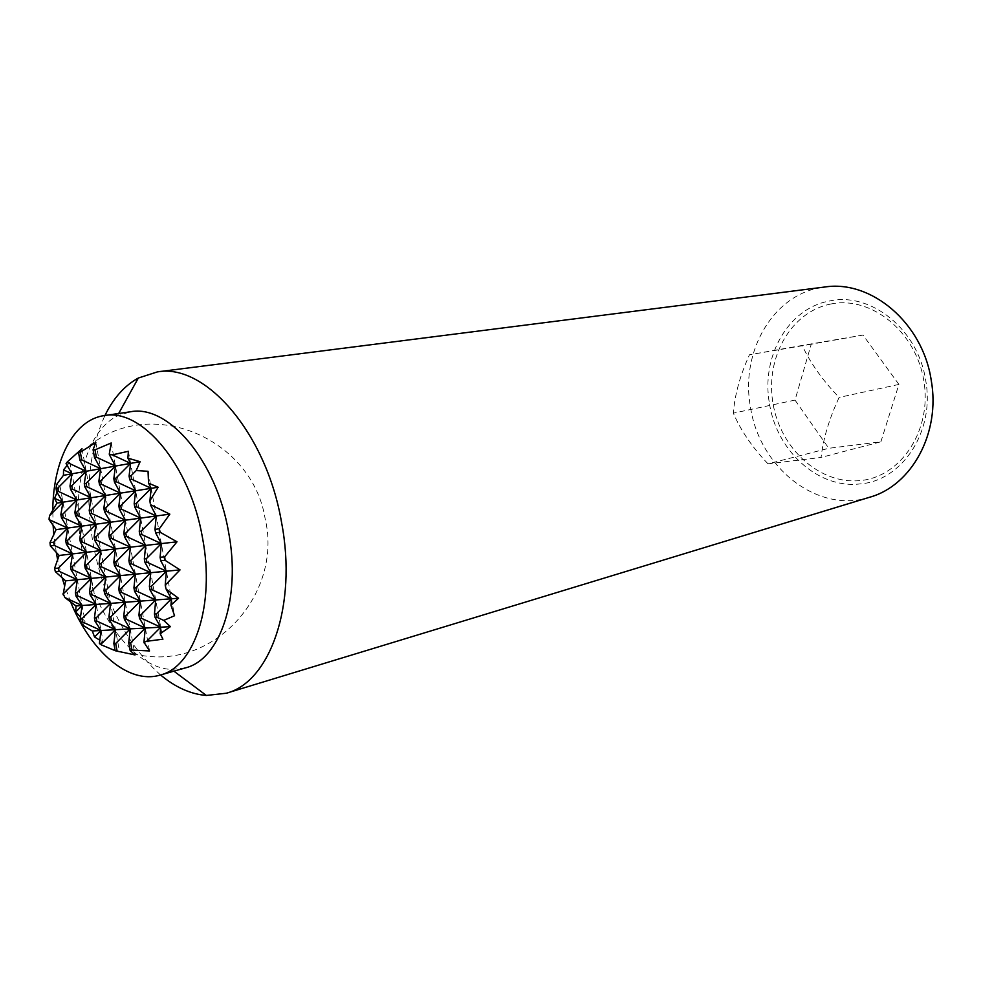 <?xml version="1.0" encoding="UTF-8"?>
<svg xmlns="http://www.w3.org/2000/svg" width="982" height="982" viewBox="0 0 982 982"><rect width="100%" height="100%" fill="white"/><g stroke="black" fill="none" stroke-linecap="round" stroke-linejoin="round"><path stroke-width="0.74" stroke-dasharray="4.91 3.68" d="M57.042 492.363L60 486.225L56.76 484.224M67.144 465.382L69.869 462.24L66.052 463.504M60 486.225L85.066 621.385L80.487 617.052M82.93 625.276L85.066 621.385M69.869 462.24L103.159 641.97L99.808 640.154M99.391 643.456L103.159 641.97M82.009 448.688L119.62 652.109L115.176 650.673M115.176 650.735L119.62 652.109M95.819 442.44L134.853 653.975M111.212 442.968L149.534 650.956M128.384 451.29L162.938 639.184M148.049 471.274L174.563 615.726M768.022 463.835C752.482 447.632 740.919 430.742 733.345 413.152C734.769 394.715 740.146 375.247 749.475 354.772L802.159 345.443C810.531 363.279 822.855 380.611 839.131 397.415C829.262 418.627 823.235 438.623 821.075 457.44L768.022 463.835L828.783 448.295L880.879 441.802L821.075 457.44M869.745 497.211C817.564 514.175 759.393 467.53 750.518 407.321C739.876 351.347 773.73 292.673 824.696 287.026M769.532 403.983C776.688 450.848 818.19 489.011 860.023 483.917C902.041 480.91 935.146 431.528 925.707 380.464C918.145 329.117 870.408 291.507 829.274 301.057C787.638 308.544 760.792 357.374 769.532 403.983M160.557 674.953C126.985 644.904 104.608 601.721 93.4 545.427C84.599 495.186 88.454 451.867 104.951 415.484M185.34 667.907L171.58 669.429C132.914 668.079 92.971 612.203 81.96 549.454C70.704 491.295 85.09 431.97 117.275 416.012L130.446 411.777M70.692 602.101L64.468 585.321M62.185 577.932L57.582 559.372M830.784 304.027C870.739 295.521 915.924 331.265 923.817 380.685C932.323 430.006 901.046 476.896 860.465 480.554C819.982 484.936 780.408 448.7 772.994 403.406C765.015 358.185 790.682 311.785 830.784 304.027M880.879 441.802L898.911 384.428L862.994 335.071L811.23 344.228L795.015 400.091L828.783 448.295M795.015 400.091L733.345 413.152M898.911 384.428L839.131 397.415M811.23 344.228L749.475 354.772M862.994 335.071L802.159 345.443M56.293 552.584L53.789 534.233M53.138 525.775L52.782 509.916M133.171 653.582C211.682 674.364 283.491 594.54 265.091 518.471C252.497 439.126 150.884 393.647 87.054 447.534M171.58 669.429L173.9 671.16M117.275 416.012L118.675 413.483"/><path stroke-width="1.47" d="M59.116 555.456L72.558 553.897L58.466 568.062L54.55 568.468L59.116 555.456L50.352 545.931L54.268 545.44L72.558 553.897L130.41 547.195L115.704 561.986L113.838 562.183L115.471 548.926L100.913 563.558L99.096 563.742L100.851 550.62L86.453 565.092L84.673 565.276L86.551 552.277L72.312 566.589L70.557 566.774L72.558 553.897L66.322 543.942L68.065 543.733L86.551 552.277L80.401 542.199L82.181 541.978L100.851 550.62L94.775 540.419L96.592 540.186L115.471 548.926L109.481 538.59L111.334 538.357L130.41 547.195L177.005 541.794L164.706 556.782L160.103 557.273L161.33 543.611L146.281 558.733L144.329 558.942L145.692 545.427L130.815 560.378L128.912 560.587L130.41 547.195L124.518 536.724L126.42 536.479L145.692 545.427L139.886 534.809L141.838 534.564L161.33 543.611L155.622 532.858L160.201 532.293L159.293 528.819L154.984 529.372L156.261 515.98L169.837 514.138L159.293 528.819M49.984 542.678L56.097 529.642L140.672 518.115L125.782 533.066L123.879 533.312L125.438 520.19L110.721 534.981L108.855 535.215L110.536 522.215L95.978 536.847L94.162 537.08L95.966 524.204L81.567 538.676L79.788 538.897L81.715 526.156L67.463 540.468L65.72 540.689L67.758 528.058L53.666 542.211L49.984 542.678L50.352 545.931M56.097 529.642L49.1 519.625L67.758 528.058L61.485 517.833L63.216 517.588L81.715 526.156L75.504 515.795L77.283 515.538L95.966 524.204L89.841 513.721L91.657 513.463L110.536 522.215L104.497 511.597L106.351 511.327L125.438 520.19L119.485 509.425L121.375 509.142L140.672 518.115L156.261 515.98L141.199 531.115L139.26 531.36L140.672 518.115L134.816 507.203L136.756 506.921L156.261 515.98L150.492 504.92M49.456 519.576L49.161 517.993L49.1 519.625M49.161 517.993L49.628 515.575L56.919 503.128L54.599 498.304L57.042 492.363M63.437 475.325L72.017 473.803L57.754 488.128L56.023 488.422L56.76 484.224L63.437 475.325L63.56 469.875L67.144 465.382M63.56 469.875L72.017 473.803L66.052 463.504L67.463 462.583L86.183 471.286L79.947 460.239L81.751 459.907L100.667 468.709L94.505 457.514L96.359 457.17L115.471 466.069L109.407 454.727L110.328 454.556L109.272 454.015L109.407 454.727M67.463 462.583L67.341 461.884L66.604 462.743M67.341 461.884L82.009 448.688L78.609 453.009L79.947 460.239M81.751 459.907L80.328 452.211L78.609 453.009M80.328 452.211L95.819 442.44L93.081 449.744L94.505 457.514M96.359 457.17L94.996 449.842L93.081 449.744M94.996 449.842L111.212 442.968L109.272 454.015M110.328 454.556L112.341 454.862L128.384 451.29L127.893 458.152L140.107 461.687L136.191 470.574L148.049 471.274L148.54 483.169L158.151 487.232L149.927 500.71L150.185 503.214M150.909 504.858L169.837 514.138M160.201 532.293L177.005 541.794M170.402 626.639L160.176 633.685L160.729 627.179L170.402 626.639L163.736 620.403L157.059 617.322L156.433 613.885L154.456 614.008L155.721 599.965L178.515 598.234L170.942 605.219L171.457 598.774L156.433 613.885M143.949 642.203L145.311 628.038L160.729 627.179L146.686 641.295L143.949 642.203L149.534 650.956L131.956 650.059L130.618 642.805L128.74 642.891L130.225 628.873L115.692 643.48L113.851 643.554L115.471 629.683L145.311 628.038L130.618 642.805M100.213 644.18L99.391 643.456L101.036 630.493L115.471 629.683L101.097 644.131M92.296 630.972L82.93 625.276L80.831 622.109L82.586 621.999L101.036 630.493L94.542 637.011L92.296 630.972L101.036 630.493L95.033 621.225L96.837 621.103L115.471 629.683L109.554 620.305L111.396 620.194L130.225 628.873L124.395 619.372L126.273 619.261L145.311 628.038L139.567 618.427L141.494 618.304L160.729 627.179L155.095 617.445L157.059 617.322M138.941 615.027L140.352 601.119L155.721 599.965L140.868 614.904L138.941 615.027L139.567 618.427M123.781 616.021L125.315 602.248L140.352 601.119L125.659 615.898L123.781 616.021L124.395 619.372M94.432 617.936L96.211 604.446L110.598 603.365L96.224 617.813L94.432 617.936L95.033 621.225M108.941 616.991L110.598 603.365L125.315 602.248L110.782 616.868L108.941 616.991L109.554 620.305M80.229 618.856L82.132 605.513L96.211 604.446L81.985 618.746L80.229 618.856L80.831 622.109M76.007 605.968L64.861 597.559L82.132 605.513L75.7 611.97L76.007 605.968L82.132 605.513L76.007 596.086L77.762 595.939L96.211 604.446L90.16 594.908L91.952 594.761L110.598 603.365L104.632 593.705L106.461 593.558L125.315 602.248L119.423 592.477L121.302 592.318L140.352 601.119L134.559 591.225L136.473 591.066L155.721 599.965L150.037 589.937L151.989 589.777L171.457 598.774L166.167 589.175L178.515 598.234M180.05 569.904L165.221 585.137L166.4 571.205L180.05 569.904L165.074 560.305L164.706 556.782M149.399 586.5L150.712 572.702L166.4 571.205L151.363 586.328L149.399 586.5L150.037 589.937M133.933 587.825L135.381 574.175L150.712 572.702L135.847 587.653L133.933 587.825L134.559 591.225M104.018 590.378L105.725 577.011L120.393 575.612L105.847 590.219L104.018 590.378L104.632 593.705M118.81 589.114L120.393 575.612L135.381 574.175L120.676 588.955L118.81 589.114L119.423 592.477M89.558 591.618L91.387 578.373L105.725 577.011L91.338 591.471L89.558 591.618L90.16 594.908M75.393 592.833L77.345 579.724L91.387 578.373L77.148 592.686L75.393 592.833L76.007 596.086M65.61 580.841L55.373 571.671L59.067 571.291L77.345 579.724L63.265 593.865L65.61 580.841L77.345 579.724L71.17 570.026L72.913 569.855L91.387 578.373L85.287 568.566L87.067 568.382L105.725 577.011L99.71 567.08L101.539 566.884L120.393 575.612L114.452 565.546L116.33 565.362L135.381 574.175L129.538 563.987L131.453 563.791L150.712 572.702L144.968 562.391L146.919 562.183L166.4 571.205L160.753 560.759L165.074 560.305M112.341 454.862L130.606 463.381L115.704 478.357L113.814 478.676L115.471 466.069L100.729 480.873L98.875 481.192L100.667 468.709L86.085 483.353L84.28 483.66L86.183 471.286L71.76 485.771L69.992 486.065L72.017 473.803L130.606 463.381L127.893 458.152M136.191 470.574L131.023 475.767L129.084 476.098L130.606 463.381L140.107 461.687M56.919 503.128L151.179 488.324L148.54 483.169M54.599 498.304L62.958 502.183L56.625 491.687L58.355 491.405L76.866 499.998L70.606 489.367L72.373 489.073L91.081 497.764L84.894 486.998L86.711 486.691L105.602 495.48L99.501 484.568L101.355 484.261L120.455 493.148L114.44 482.088L116.33 481.781L135.651 490.767L129.722 479.547L131.662 479.228L151.179 488.324L158.151 487.232M149.927 500.71L151.179 488.324L136.117 503.459L134.178 503.741L135.651 490.767L120.749 505.73L118.859 506.012L120.455 493.148L105.725 507.94L103.871 508.222L105.602 495.48L91.031 510.112L89.227 510.382L91.081 497.764L76.67 512.236L74.89 512.494L76.866 499.998L62.615 514.31L60.872 514.568L62.958 502.183L49.628 515.575M54.268 545.44L53.666 542.211M59.067 571.291L58.466 568.062M54.55 568.468L55.373 571.671M64.861 597.559L63.265 593.865M60.872 514.568L61.485 517.833M56.023 488.422L56.625 491.687M65.72 540.689L66.322 543.942M70.557 566.774L71.17 570.026M63.216 517.588L62.615 514.31M58.355 491.405L57.754 488.128M68.065 543.733L67.463 540.468M72.913 569.855L72.312 566.589M77.762 595.939L77.148 592.686M82.586 621.999L81.985 618.746M74.89 512.494L75.504 515.795M69.992 486.065L70.606 489.367M79.788 538.897L80.401 542.199M84.673 565.276L85.287 568.566M77.283 515.538L76.67 512.236M72.373 489.073L71.76 485.771M82.181 541.978L81.567 538.676M87.067 568.382L86.453 565.092M91.952 594.761L91.338 591.471M96.837 621.103L96.224 617.813M89.227 510.382L89.841 513.721M84.28 483.66L84.894 486.998M94.162 537.08L94.775 540.419M99.096 563.742L99.71 567.08M113.851 643.554L115.176 650.735L117.104 651.103L115.692 643.48M91.657 513.463L91.031 510.112M86.711 486.691L86.085 483.353M96.592 540.186L95.978 536.847M101.539 566.884L100.913 563.558M106.461 593.558L105.847 590.219M111.396 620.194L110.782 616.868M103.871 508.222L104.497 511.597M98.875 481.192L99.501 484.568M108.855 535.215L109.481 538.59M113.838 562.183L114.452 565.546M134.853 653.975L135.037 654.933L117.104 651.103M128.74 642.891L130.164 650.587L135.037 654.933M106.351 511.327L105.725 507.94M101.355 484.261L100.729 480.873M111.334 538.357L110.721 534.981M116.33 565.362L115.704 561.986M121.302 592.318L120.676 588.955M126.273 619.261L125.659 615.898M154.984 529.372L155.622 532.858M160.103 557.273L160.753 560.759M165.221 585.137L165.541 586.843L165.639 585.1M118.859 506.012L119.485 509.425M113.814 478.676L114.44 482.088M123.879 533.312L124.518 536.724M128.912 560.587L129.538 563.987M121.375 509.142L120.749 505.73M126.42 536.479L125.782 533.066M116.33 481.781L115.704 478.357M131.453 563.791L130.815 560.378M136.473 591.066L135.847 587.653M141.494 618.304L140.868 614.904M129.084 476.098L129.722 479.547M134.178 503.741L134.816 507.203M139.26 531.36L139.886 534.809M144.329 558.942L144.968 562.391M154.456 614.008L155.095 617.445M160.176 633.685L162.938 639.184L146.686 641.295M136.756 506.921L136.117 503.459M131.662 479.228L131.023 475.767M141.838 534.564L141.199 531.115M146.919 562.183L146.281 558.733M151.989 589.777L151.363 586.328M165.541 586.843L166.167 589.175M170.942 605.219L174.563 615.726L163.736 620.403M115.176 650.673L101.232 644.818M99.808 640.154L94.542 637.011M80.487 617.052L75.7 611.97M144.084 642.903L144.894 642.154M130.164 650.587L131.956 650.059M62.909 593.901L63.56 595.448M104.951 415.484C113.458 398.091 124.579 385.595 138.327 378.033L157.464 371.871L824.696 287.026C871.009 279.625 922.663 322.747 931.206 380.157C940.756 433.025 911.615 485.648 869.745 497.211L226.326 693.231L206.343 695.452C190.704 694.188 175.447 687.351 160.557 674.953M157.464 371.871C205.25 363.07 266.478 433.013 281.613 522.743C297.399 605.489 269.927 682.085 226.326 693.231M52.782 509.916C53.237 460.018 73.773 419.695 104.325 415.582L130.446 411.777C168.118 404.167 216.433 460.509 228.585 532.084C241.29 598.198 219.993 659.683 185.34 667.907L159.943 675.137C128.593 684.491 91.044 651.864 70.692 602.101M104.325 415.582C141.764 407.972 190.103 465.198 202.488 537.78C215.389 604.826 194.411 666.999 159.943 675.137M64.468 585.321L62.185 577.932M57.582 559.372L56.293 552.584M53.789 534.233L53.138 525.775M173.9 671.16L206.343 695.452M118.675 413.483L138.327 378.033"/></g></svg>
